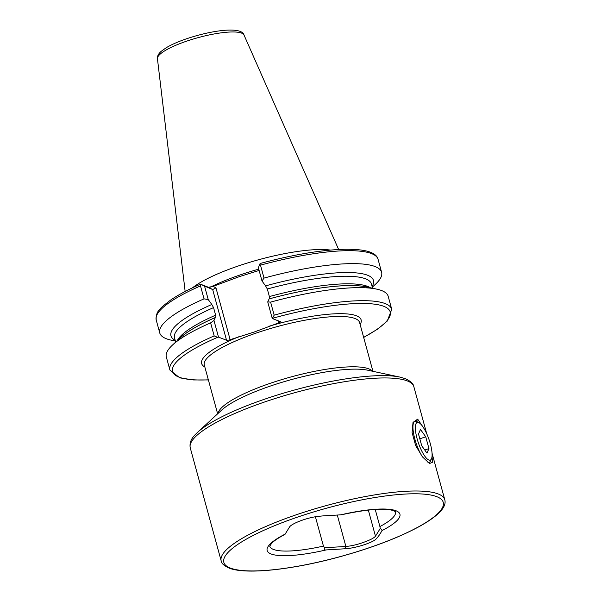 <?xml version="1.0" encoding="UTF-8"?>
<svg xmlns="http://www.w3.org/2000/svg" width="601" height="601" viewBox="0 0 601 601"><rect width="100%" height="100%" fill="white"/><g stroke="black" fill="none" stroke-linecap="round" stroke-linejoin="round"><path stroke-width="0.9" d="M432.066 455.979L432.42 462.259L429.783 463.431L429.076 463.101L422.45 456.88L415.637 445.506L412.098 432.577L413.015 422.405L417.672 419.137L424.298 428.979M315.405 516.755L323.436 546.091L324.585 547.751L345.875 546.444C351.292 546.024 357.249 544.641 363.74 542.282C370.103 540.021 374.017 538 375.475 536.22L380.223 528.497L379.907 526.551A65.193 14.416 164.7 0 0 395.496 511.782L395.488 511.752M272.276 318.522L267.723 301.897L270.6 302.115L274.169 315.149L272.276 318.522L280.299 321.625A2.9 0.639 -15.3 0 1 280.472 321.775A2.9 0.639 -15.3 0 1 278.639 322.91L254.554 331.902L230.138 339.693A2.9 0.639 -15.3 0 1 226.547 340.234L212.679 289.554L215.962 287.887L230.138 339.693M175.379 341.045L171.308 340.174A115.001 25.43 -15.3 0 1 159.768 332.977A115.001 25.43 -15.3 0 1 204.047 298.855L200.501 285.911L200.802 284.461L212.679 289.554L208.457 287.278L213.145 286.369L239.423 276.61L259.121 270.45M192.485 287.819A80.496 17.797 -15.3 0 1 236.839 266.476A80.496 17.797 -15.3 0 1 330.467 250.076M324.585 547.751C324.014 549.442 324.532 550.163 326.133 549.93L345.222 548.758C354.087 548.345 370.073 543.65 375.467 539.63C378.134 536.933 380.29 533.928 381.92 530.623C382.401 530.142 381.838 529.428 380.223 528.497M375.227 509.453L379.907 526.551M395.503 511.789L393.73 510.73C385.031 507.83 367.744 509.152 341.871 514.674L340.947 514.794C328.77 515.711 326.568 515.327 315.998 516.657C304.722 518.408 291.012 523.982 289.412 527.197L284.987 534.379C278.526 537.79 274.056 540.795 271.584 543.387L269.729 546.196A65.193 14.416 164.7 0 0 273.455 549.427A65.193 14.416 164.7 0 0 323.436 546.091M200.546 284.22L208.457 287.278M204.648 286.452L208.246 299.583L211.837 304.512M208.246 299.583L204.047 298.855M175.176 340.294A104.965 23.206 -15.3 0 1 211.807 304.497L213.558 307.607L215.631 315.172C216.014 316.832 215.932 317.606 215.368 317.508L213.964 320.506L218.516 337.131L226.547 340.234M215.601 317.516L215.368 317.508A104.965 23.206 -15.3 0 0 178.858 339.174M218.516 337.131L217.6 337.334L214.181 335.906A115.001 25.43 -15.3 0 0 169.903 370.036L166.334 357.002A115.001 25.43 -15.3 0 1 172.615 344.929L180.323 337.822A104.867 23.184 -15.3 0 1 215.398 317.523M172.615 344.929A115.001 25.43 -15.3 0 1 210.613 322.872L213.964 320.506M214.181 335.906L210.613 322.872M259.707 264.072L260.488 265.146L264.027 278.098L261.998 280.983L258.407 267.843L259.707 264.072L260.879 263.343M264.027 278.098A115.001 25.43 -15.3 0 1 381.612 272.291A115.001 25.43 -15.3 0 1 375.34 284.356L372.282 287.173M265.597 285.903L261.998 280.983M267.723 301.897L269.128 298.907C269.691 299.005 269.774 298.224 269.383 296.571L267.317 289.006L265.567 285.888A104.965 23.206 -15.3 0 1 372.079 286.429M269.128 298.907A104.965 23.206 -15.3 0 1 368.33 287.338M269.158 298.915A104.867 23.184 -15.3 0 1 366.385 286.917L376.639 289.119A115.001 25.43 -15.3 0 1 388.186 296.308L391.754 309.342L387.232 321.099L377.751 329.04L363.673 337.454M270.6 302.115A115.001 25.43 -15.3 0 1 376.639 289.119M422.398 456.813A21.734 6.085 -109.1 0 1 414.855 439.061A21.734 6.085 -109.1 0 1 414.975 421.316A21.734 6.085 -109.1 0 1 416.959 421.632L419.032 422.743A19.923 5.574 -109.1 0 1 430.354 443.846A19.923 5.574 -109.1 0 1 431.495 458.758A19.923 5.574 -109.1 0 1 424.869 456.264A19.923 5.574 -109.1 0 1 417.102 438.722A19.923 5.574 -109.1 0 1 419.032 422.743M426.958 453.086L428.956 448.586L425.726 436.784L420.497 429.482L418.499 433.99L421.729 445.792L426.958 453.086M431.495 458.758L430.564 460.914A21.734 6.085 -109.1 0 1 429.189 462.394A21.734 6.085 -109.1 0 1 427.957 462.387M424.764 450.036L428.956 448.586M419.821 438.828L425.726 436.784M417.672 419.137L416.493 421.414M217.998 413.48A80.496 17.797 -15.3 0 1 268.925 383.761A80.496 17.797 -15.3 0 1 368.744 368.834A80.496 17.797 -15.3 0 1 372.477 371.223M407.2 380.876A115.903 25.625 164.7 0 0 279.142 397.253A115.903 25.625 164.7 0 0 190.254 447.858C189.398 443.23 191.005 438.865 195.092 434.771L197.421 432.457A114.092 25.227 -15.3 0 1 294.588 389.989A114.092 25.227 -15.3 0 1 399.845 377.075L405.224 378.638C410.633 381.132 413.503 383.821 413.849 386.691A115.903 25.625 164.7 0 0 407.2 380.876M368.323 510.061L375.475 536.22M399.845 377.075L367.654 370.193A82.307 18.195 164.7 0 0 291.718 379.509A82.307 18.195 164.7 0 0 221.619 410.145L197.421 432.457M438.129 493.924A115.903 25.625 164.7 0 0 310.071 510.302A115.903 25.625 164.7 0 0 221.183 560.906C221.228 563.175 223.842 565.556 229.019 568.058C245.606 574.834 291.913 569.861 339.204 556.939C371.283 548.104 397.809 538.06 418.792 526.814C438.257 516.056 446.919 507.034 444.778 499.732A115.903 25.625 164.7 0 0 438.129 493.924M436.717 496.651A113.732 25.144 164.7 0 0 295.692 517.746A113.732 25.144 164.7 0 0 230.356 568.073A113.732 25.144 164.7 0 0 371.388 546.985A113.732 25.144 164.7 0 0 436.717 496.651M217.645 413.804L204.302 365.017A80.496 17.797 -15.3 0 1 255.155 333.427A80.496 17.797 -15.3 0 1 359.593 322.534L372.936 371.32M204.836 366.986A82.675 18.278 -15.3 0 1 239.979 336.29M210.44 287.128A80.496 17.797 -15.3 0 1 239.243 275.25A80.496 17.797 -15.3 0 1 258.761 269.143M244.014 35.038C241.895 26.324 212.484 29.952 186.01 38.96C177.911 41.77 171.3 44.699 166.176 47.757L161.166 51.348C158.409 53.782 157.161 56.239 157.439 58.725A44.902 9.924 -15.3 0 1 185.867 41.424A44.902 9.924 -15.3 0 1 244.014 35.038L338.633 249.483M381.92 530.623A68.822 15.213 164.7 0 0 395.969 510.752A68.822 15.213 164.7 0 0 340.947 514.794M285.159 534.101A68.822 15.213 164.7 0 0 271.104 553.972A68.822 15.213 164.7 0 0 326.133 549.93M159.768 332.977L156.222 320.032A115.001 25.43 -15.3 0 1 200.501 285.911M175.672 342.112L174.493 337.792A102.072 22.568 -15.3 0 1 213.558 307.607M177.265 340.639A102.072 22.568 -15.3 0 1 215.631 315.172M208.352 379.832A112.823 24.949 -15.3 0 1 217.6 337.334M260.488 265.146A115.001 25.43 -15.3 0 1 378.074 259.339C376.294 251.999 364.191 248.664 341.766 249.347C318.71 250.354 291.68 255.019 260.669 263.343M267.317 289.006A102.072 22.568 -15.3 0 1 371.395 283.927L372.575 288.247M269.383 296.571A102.072 22.568 -15.3 0 1 370.449 287.789M274.169 315.149A115.001 25.43 -15.3 0 1 391.754 309.342M272.862 318.207A112.823 24.949 -15.3 0 1 378.758 304.872A112.823 24.949 -15.3 0 1 363.643 337.349M268.79 326.313A82.675 18.278 -15.3 0 1 360.134 324.502M213.145 286.369L215.962 287.887M278.639 322.91L278.045 320.754M337.281 515.019L345.875 546.444L345.222 548.758M190.254 447.858L221.183 560.906M413.849 386.691L426.71 433.689M432.059 453.252L444.778 499.732M156.222 320.032C155.524 310.462 161.384 307.532 170.218 300.335C177.866 295.061 187.94 289.674 200.426 284.19M169.903 370.036L179.774 377.856L193.702 379.967L208.382 379.937M381.612 272.291L378.074 259.339M157.439 58.725L185.153 291.47"/></g></svg>
